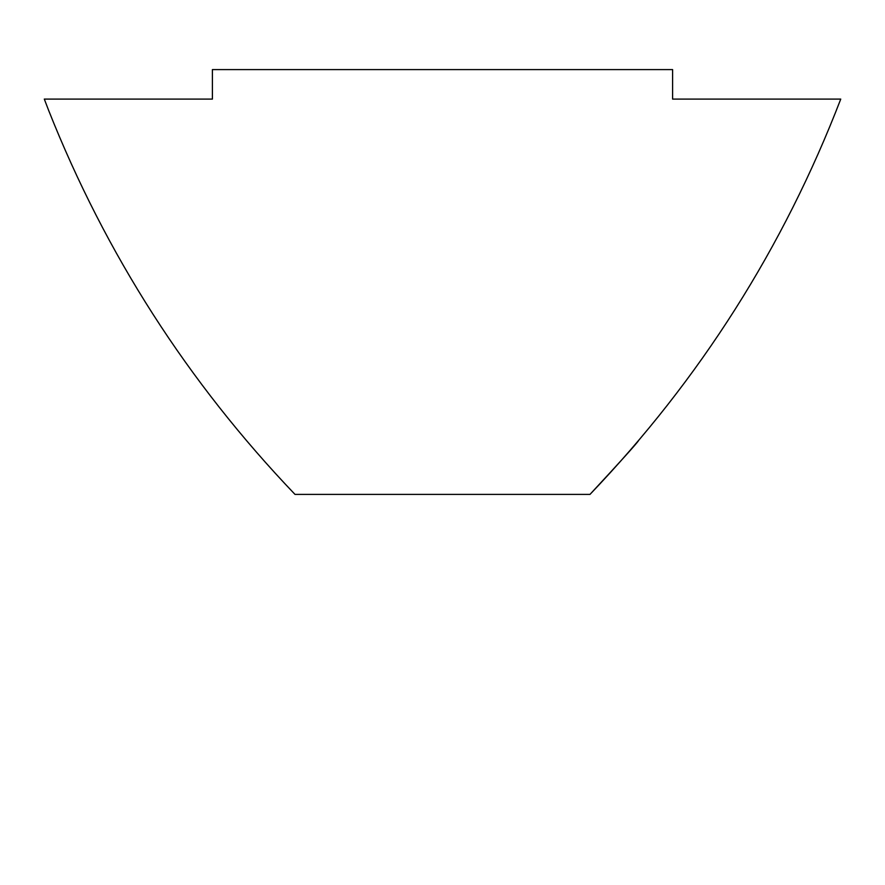<?xml version="1.0" encoding="UTF-8"?>
<svg xmlns="http://www.w3.org/2000/svg" width="885" height="885" viewBox="0 0 885 885"><rect width="100%" height="100%" fill="white"/><g stroke="black" fill="none" stroke-linecap="round" stroke-linejoin="round"><path stroke-width="1.33" d="M44.316 99.098L212.4 99.098L212.4 69.594L672.6 69.594L672.6 99.098L840.75 99.098C783.524 247.579 699.947 379.355 589.996 494.394L295.004 494.394C187.852 382.32 105.702 254.216 48.52 110.094L44.305 99.076M589.996 494.394C620.208 461.826 636.403 443.883 638.583 440.564C636.403 443.883 620.208 461.826 589.996 494.394"/></g></svg>
